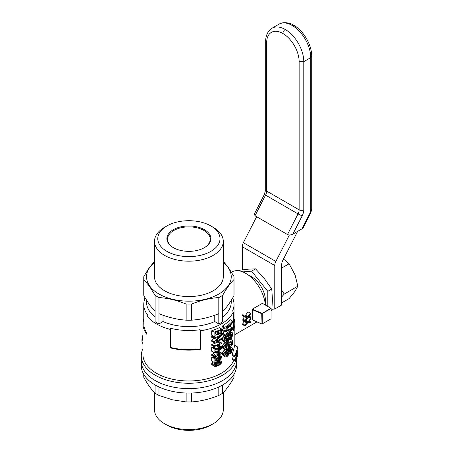 <?xml version="1.0" encoding="UTF-8"?>
<svg xmlns="http://www.w3.org/2000/svg" width="453" height="453" viewBox="0 0 453 453"><rect width="100%" height="100%" fill="white"/><g stroke="black" fill="none" stroke-linecap="round" stroke-linejoin="round"><path stroke-width="0.68" d="M242.276 269.858L242.276 246.749A6.563 3.788 120 0 1 243.357 242.678L256.647 216.721M243.357 242.678L275.854 261.438L289.399 234.982M271.925 309.269L274.767 309.014L274.767 265.509A6.563 3.788 120 0 1 275.854 261.438M274.767 309.014L281.732 304.994L281.732 264.416A6.563 3.788 120 0 1 282.819 260.345L297.666 231.336M254.999 215.77L265.56 195.141L264.416 194.343L254.382 213.941L254.999 215.77L287.496 234.529C289.088 235.237 290.871 235.101 292.848 234.122L301.936 228.873L303.261 227.61L310.803 212.882L310.203 212.723L301.936 228.873M292.848 234.122L302.151 215.939A9.847 5.685 120 0 0 303.782 209.83L303.782 61.636L310.747 57.616L310.747 210.69A3.284 1.897 -60 0 1 310.203 212.723M271.053 311.137L271.772 310.724L272.446 299.501L271.772 289.059L264.326 278.561L255.526 268.844L248.074 269.184L239.28 270.299L238.459 270.769M265.231 303.753A19.694 11.37 -120 0 0 248.912 275.486M242.797 271.919L251.557 271.137L267.808 291.347L267.808 306.471M255.526 268.844L251.557 271.137M271.772 289.059L267.808 291.347M155.232 380.577A47.599 27.48 0 0 0 207.106 386.534A47.599 27.48 0 0 0 236.483 361.143A47.599 27.48 180 0 1 207.106 386.534A47.599 27.48 180 0 1 155.232 380.577A47.599 27.48 180 0 1 141.291 361.143A47.599 27.48 0 0 0 155.232 380.577M236.03 359.574A47.599 27.48 180 0 1 204.02 381.839A47.599 27.48 180 0 1 155.232 375.214A47.599 27.48 180 0 1 141.291 355.786L141.291 365.594A47.599 27.48 0 0 0 155.232 385.022A47.599 27.48 0 0 0 207.106 390.979A47.599 27.48 0 0 0 236.483 365.594L236.483 358.906M234.025 374.314L234.025 375.911A45.136 26.059 180 0 1 233.941 377.496C230.186 384.263 226.438 389.489 222.689 393.181A45.136 26.059 180 0 1 218.805 395.424C209.745 399.127 200.69 401.29 191.636 401.919L191.636 393.028M191.636 401.919A45.136 26.059 180 0 1 186.143 401.919L186.143 393.028M186.143 401.919L172.559 399.829L158.975 395.424A45.136 26.059 180 0 1 155.09 393.181C151.342 389.489 147.587 384.263 143.839 377.496A45.136 26.059 180 0 1 143.754 375.911L143.754 374.314M143.839 377.496L143.839 374.461M158.975 395.424L158.975 386.97M155.09 393.181L155.09 384.942M222.689 393.181L222.689 384.942M233.941 377.496L233.941 374.461M218.805 395.424L218.805 386.97M154.496 392.581L154.496 409.71A34.394 19.858 0 0 0 164.569 423.748L166.891 425.09A31.11 17.961 0 0 0 210.888 425.09L213.21 423.748A34.394 19.858 0 0 0 223.284 409.71L223.284 392.581M164.569 423.748A34.394 19.858 0 0 0 213.21 423.748M233.725 360.265A45.957 26.534 180 0 1 201.681 379.925A45.957 26.534 180 0 1 156.393 373.204A45.957 26.534 180 0 1 142.933 354.444L142.933 323.623A45.957 26.534 180 0 1 143.754 318.629M234.326 319.648L234.326 319.648A45.957 26.534 180 0 1 234.847 323.623A45.957 26.534 180 0 1 233.278 330.486L233.278 311.998A45.957 26.534 180 0 1 200.781 330.758L200.781 349.252A45.957 26.534 180 0 1 170.141 347.847L170.141 329.354A45.957 26.534 180 0 1 156.393 323.889A45.957 26.534 180 0 1 146.931 315.951L146.931 334.444A45.957 26.534 180 0 1 142.933 323.623M144.852 297.542A45.957 26.534 180 0 0 144.501 298.261L144.501 299.744M226.71 334.835L226.862 334.303M230.237 335.05L231.823 335.967L231.568 333.918L230.481 334.58L228.414 341.251L227.259 342.491L225.996 342.932L223.125 341.466L222.519 340.452L222.74 337.474L224.105 335.203M217.485 345.362L219.597 346.579L221.098 346.426L221.489 346.788L221.443 348.312L220.401 349.807L218.782 350.554L215.107 349.286L215.107 352.247A49.235 28.426 0 0 1 214.105 352.604L214.105 348.663A49.235 28.426 0 0 0 214.456 348.544L212.066 347.157L212.921 347.089L216.296 348.323L217.395 348.17L218.244 347.44L220.577 348.782L220.792 347.4L219.462 347.394L217.123 346.047L217.219 345.469M218.312 345.016L221.098 346.426M212.066 347.157A45.957 26.534 180 0 1 211.704 347.281L211.704 351.217L214.105 352.604M218.244 347.44L218.527 346.851M222.519 325.979L222.519 327.106L224.841 328.448L224.841 327.321L222.519 325.979A45.957 26.534 180 0 0 230.107 319.625L232.553 321.035A49.235 28.426 0 0 1 224.841 327.321M229.66 326.726L230.107 326.437L232.553 327.847L232.553 329.348A49.235 28.426 0 0 1 224.841 335.628L222.519 334.286L222.519 333.165A45.957 26.534 180 0 0 224.592 331.789M222.519 329.569L222.519 330.588L224.841 331.93L224.841 330.911L222.519 329.569L224.099 328.017M213.618 352.326L213.618 353.963A45.957 26.534 180 0 1 211.704 354.631L211.704 355.384L214.105 356.771A49.235 28.426 0 0 0 215.99 356.086L215.99 356.913L215.124 356.409M215.107 351.103L219.246 351.67L221.574 353.012L216.862 352.372L215.107 351.358M233.408 355.837L232.327 359.455L234.886 360.939L234.886 359.993L237.468 352.745M232.327 354.314L232.327 355.214L234.886 356.692L234.886 355.792L232.327 354.314L234.773 345.333L237.808 347.089L234.886 355.792M227.049 343.952L226.993 343.085M229.139 339.71L229.903 339.07M230.243 344.597L231.653 345.413L231.653 341.981L229.801 343.283L230.26 344.49L229.569 346.964L227.768 349.195L225.775 349.886L222.633 348.102L222.576 345.781L224.818 342.666L227.151 344.014L227.259 345.01L225.996 346.42L225.617 347.74L226.155 348.725L226.789 348.663L228.414 347.468L229.331 345.82L227.213 344.597M217.712 342.134A45.957 26.534 180 0 1 211.704 344.501L211.704 345.254L214.105 346.636L214.105 345.888A49.235 28.426 0 0 0 220.045 343.482L216.97 341.596M218.935 341.613L221.613 342.972L219.943 342.258M219.309 360.192L221.489 361.613L221.358 363.181L219.688 364.965L216.715 366.313L214.456 366.33L211.704 364.574L211.806 363.153L213.17 361.822M215.107 360.815L217.259 359.988M229.275 353.442L229.569 353.612L229.331 353.272L227.967 355.854L226.262 356.958L225.452 356.902L222.576 354.999L222.576 352.745L223.986 350.379L225.028 349.484L227.361 350.832L228.018 350.401L226.8 349.699M215.362 332.496L215.362 333.516L217.712 334.875A49.235 28.426 0 0 0 218.595 334.495L218.595 331.194A49.235 28.426 0 0 0 220.792 330.18L220.792 333.702L218.595 332.434M220.792 333.702A49.235 28.426 0 0 0 221.613 333.295L221.613 328.98L219.292 327.632A45.957 26.534 180 0 1 211.704 330.769L211.704 335.231L214.105 336.619A49.235 28.426 0 0 0 215.056 336.285L215.056 332.604A49.235 28.426 0 0 0 217.712 331.573L217.712 334.875M213.131 336.058A45.957 26.534 180 0 1 211.704 336.545L211.704 337.338L214.105 338.719L214.105 337.932A49.235 28.426 0 0 0 221.613 334.756L219.292 333.414A45.957 26.534 180 0 1 218.595 333.759M217.044 334.49A45.957 26.534 180 0 1 215.056 335.328M213.873 338.589L211.704 340.413L211.704 341.273L214.105 342.661A49.235 28.426 0 0 0 221.613 339.484L221.613 338.697A49.235 28.426 0 0 1 215.843 341.245L221.613 335.582L221.613 334.756M214.105 362.36L214.105 358.419A49.235 28.426 0 0 0 214.456 358.295L212.066 356.913A45.957 26.534 180 0 1 211.704 357.032L211.704 360.973L214.105 362.36A49.235 28.426 0 0 0 215.107 362.004L215.107 359.042L218.782 360.305L221.053 358.867L221.489 356.545L218.878 354.897M212.417 356.868L216.851 358.063L217.848 357.61L218.527 356.607M218.51 356.692L220.838 358.034L220.532 356.947L219.462 357.151L217.151 355.628M170.141 329.354A895.915 517.258 -60 0 1 170.764 328.323L170.764 347.485L170.141 347.847M144.501 298.261A412.117 237.938 60 0 1 145.068 298.023M200.781 330.758A412.117 237.938 60 0 0 200.113 329.699L200.113 348.861L200.781 349.252M200.113 329.699A45.136 26.059 180 0 1 170.764 328.323M200.113 348.861A45.136 26.059 180 0 1 170.764 347.485M146.931 333.227A45.136 26.059 180 0 1 143.754 323.623L143.754 304.461A45.136 26.059 180 0 1 145.147 298.04M223.284 261.364L228.312 267.446L233.941 276.449A45.136 26.059 180 0 1 234.025 278.034A45.136 26.059 180 0 1 233.941 279.62C230.186 283.312 226.438 288.538 222.689 295.305L222.689 321.726A45.136 26.059 180 0 1 218.805 323.974L214.756 321.534L214.756 315.226M222.689 316.907A42.344 24.445 0 0 0 231.234 302.179L231.234 300.362M233.278 311.998A412.117 237.938 -120 0 0 232.604 310.939A45.136 26.059 180 0 0 234.025 304.461L234.025 323.623A45.136 26.059 180 0 1 233.278 328.34M146.931 315.951A895.915 517.258 -60 0 1 147.553 314.92A45.136 26.059 180 0 1 143.754 304.461M234.45 320.152L234.422 319.478L234.025 319.705M232.632 298.04A45.136 26.059 180 0 1 234.025 304.461M222.689 295.305A45.136 26.059 180 0 1 218.805 297.547C209.745 298.176 200.69 300.339 191.636 304.042A45.136 26.059 180 0 1 186.143 304.042C177.089 300.339 168.029 298.176 158.975 297.547L158.975 323.974L163.023 321.534A42.344 24.445 0 0 0 214.756 321.534M158.975 323.974A45.136 26.059 180 0 1 155.09 321.726L155.09 311.438L149.467 304.756L143.839 295.752A45.136 26.059 0 0 1 143.754 294.167L143.754 278.034A45.136 26.059 180 0 1 143.839 276.449L149.467 267.446L154.496 261.364M146.546 300.362L146.546 302.179A42.344 24.445 0 0 0 155.09 316.907M228.884 348.023L230.305 348.844L231.489 347.83L229.643 346.772M229.258 347.451L230.792 348.34M228.952 352.355L228.465 351.505L227.31 351.941A49.235 28.426 0 0 1 226.896 352.236L225.617 354.812L226.104 355.73L227.31 355.373L228.465 353.974L228.952 352.355L227.785 351.681M224.841 335.628L224.841 334.501L222.519 333.165M224.841 334.501A49.235 28.426 0 0 0 231.489 329.337L224.841 331.93M225.832 339.529L227.865 340.707L229.19 335.752L226.828 334.393M227.689 335.866L228.952 336.596M220.922 347.825L219.915 347.241M220.435 347.191L220.792 347.4M228.873 332.796L230.305 333.618L231.273 332.712L229.914 331.924M230.792 333.114L229.439 332.332M216.862 354.999L216.862 353.085L220.135 353.572A49.235 28.426 0 0 1 216.862 354.999M222.519 338.47L224.841 339.812L225.452 337.876L226.84 336.086L225.424 335.265M226.84 336.086L227.666 335.39L227.717 336.477L226.262 338.148L225.775 340.288L225.939 341.307L226.789 341.59L225.837 341.041M226.37 334.642L227.666 335.39M232.327 358.516L234.886 359.993M220.045 343.482L217.202 341.5M217.395 341.941L219.733 343.295M231.036 349.212L231.902 349.71L231.823 349.206L231.228 349.048L229.756 351.149L229.756 352.275L230.792 352.196L229.722 351.579M231.523 349.036L231.823 349.206M230.396 331.5L232.434 332.853L232.593 335.146L231.738 337.983L230.662 339.512L229.382 338.77M230.662 339.512L230.617 338.425L229.58 337.825M142.933 342.27L141.959 341.704L142.038 342.542L142.933 343.063M231.902 335.078L230.679 334.371M237.508 352.768L234.886 356.692M237.808 347.089L235.883 354.365M229.79 346.403L232.066 347.717L232.553 348.963L231.443 352.428L230.305 353.612L229.569 353.612M215.99 356.913A49.235 28.426 0 0 0 216.862 356.573L216.862 355.747A49.235 28.426 0 0 0 221.574 353.612L221.574 353.012M212.921 356.845L217.95 359.201L216.296 358.074M218.64 359.427L219.733 359.274L220.577 358.538L218.244 357.196M216.851 358.063L219.19 359.41M212.921 347.089L215.305 348.465L216.381 348.731L214.014 347.366M216.381 348.731L218.64 349.676L216.296 348.323M214.694 347.666L217.049 349.031M218.64 349.676L219.19 349.654L216.851 348.306M219.19 349.654L219.733 349.523L217.395 348.17M226.002 341.375L226.472 341.647M215.401 365.764L214.954 365.503L216.33 365.673L214.886 364.841M220.435 356.947L220.792 357.157M220.922 357.581L219.915 356.998M226.789 341.59L227.208 341.403L225.775 340.577M225.452 356.902L222.576 354.999M218.51 346.936L220.838 348.278M220.441 346.335L218.227 345.05M225.452 337.876L223.125 336.534M223.771 335.571L226.104 336.913M237.225 350.611L237.808 350.945L237.808 352.06L235.69 359.07M235.798 359.133L235.996 358.408M211.704 364.574L214.105 365.962L214.207 364.54L211.806 363.153M211.602 364.008L214.003 365.395M227.349 349.416L229.331 350.86L230.305 348.844M214.105 348.663L211.704 347.281M230.617 338.425L231.143 337.717L229.756 336.913M218.963 342.513A49.235 28.426 0 0 0 219.824 342.123L220.13 342.468M218.097 341.132L219.824 342.123M215.843 348.521L213.471 347.151M236.206 358.527L237.808 354.976L237.808 355.922L234.886 360.939M215.6 348.091L217.95 349.45M229.331 345.82L229.377 344.495L228.708 344.076L228.856 342.887L227.61 342.174M227.112 343.589L229.473 344.954M226.472 330.333L227.463 330.231L226.891 329.897M219.235 362.196L220.753 363.068L220.792 362.111L220.401 361.964L217.95 362.694L215.401 364.036L214.96 365.509M231.268 333.929L231.823 334.252M232.553 321.035L232.553 322.7L226.104 330.696L226.687 330.458M211.704 336.545L214.105 337.932M227.87 349.093L229.569 350.073M224.841 330.911L231.568 323.199A49.235 28.426 0 0 1 224.841 328.448M214.207 364.54L216.092 362.802L219.099 361.477L216.761 360.129M214.864 362.094L216.092 362.802M214.807 363.725L212.417 362.349M213.618 353.963L215.99 355.333L215.99 352.706L215.107 352.196M231.653 345.413A49.235 28.426 0 0 0 232.474 344.552L232.474 340.367L228.856 342.887M215.99 352.706A49.235 28.426 0 0 0 216.862 352.372M217.395 357.927L219.733 359.274M215.843 358.278L213.471 356.907M216.381 358.487L214.014 357.123M228.414 348.567L229.892 349.422M224.954 349.444L224.733 348.295L225.396 346.001L223.074 344.659M224.898 347.117L222.576 345.781M211.704 354.631L214.105 356.018A49.235 28.426 0 0 0 215.99 355.333M212.066 356.913L214.456 358.295M214.105 358.419L211.704 357.032M214.694 357.423L217.049 358.787M217.049 341.562L219.144 342.774M237.264 354.665L237.808 354.976M214.105 345.888L211.704 344.501M225.452 342.802L222.74 341.064M217.191 363.04L219.462 364.354L220.356 363.674L218.374 362.53M219.462 347.394L219.597 346.579M214.105 356.771L214.105 356.018M228.935 344.065L229.235 344.24M227.015 343.131L229.377 344.495M226.172 346.177L228.414 347.468M225.696 347.06L227.666 348.198M223.986 350.379L226.313 351.726L227.361 350.832M218.391 360.288L219.999 361.217L220.662 361.16L219.093 360.254M225.905 353.606L227.916 354.767M225.656 354.422L227.31 355.373M219.705 337.593L221.613 338.697M216.33 365.673L217.95 365.129L215.707 363.838M225.673 355.135L226.63 355.69M220.922 362.53L220.033 362.021M227.463 330.231L232.553 327.847M224.898 356.341L224.898 354.087L222.576 352.745M222.406 354.031L224.733 355.373M227.072 352.111L228.805 353.114M226.404 352.785L228.465 353.974M219.733 349.523L220.577 348.782M217.848 347.853L220.181 349.201M214.105 346.636A49.235 28.426 0 0 0 221.613 343.459L221.613 342.972M214.456 348.544L212.417 347.111M214.807 348.493L215.305 348.465M231.489 347.83L232.066 347.717M224.898 354.087L225.503 352.847L223.182 351.505M228.018 350.401L228.612 350.265L227.242 349.473M228.612 350.265L229.048 350.401M224.733 348.295L222.406 346.953M225.503 352.847L226.313 351.726M230.792 352.196L231.228 351.675L229.864 350.888M231.228 351.675L231.568 351.018L230.181 350.214M231.568 351.018L231.823 350.333L230.594 349.625M231.143 337.717L231.823 335.967M229.931 335.916L231.568 336.868M231.823 350.333L231.902 349.71M220.577 358.538L220.838 358.034M214.105 336.619L214.105 332.157L211.704 330.769M228.374 351.522L228.805 351.771M214.105 338.719A49.235 28.426 0 0 0 220.045 336.319L214.105 341.8L214.105 342.661M217.95 365.129L219.462 364.354M214.105 332.157A49.235 28.426 0 0 0 221.613 328.98M217.95 359.201L215.6 357.847M217.848 357.61L220.181 358.957M236.104 354.489L237.808 350.945M215.6 360.588L217.95 361.941M227.208 341.403L227.514 341.126L225.787 340.129M228.119 340.192L225.962 338.946M228.318 339.614L226.172 338.374M231.273 332.712L232.151 332.513M230.277 331.607L231.777 332.474M142.933 335.197L142.18 337.247L142.933 337.683M142.933 336.001L142.599 335.809M214.456 366.33L214.105 365.962M229.745 352.151L230.351 352.502M142.933 336.805L142.361 336.477M142.18 337.247L142.038 338.159L142.933 338.674M220.662 361.16L221.183 361.279M142.038 342.542L142.933 343.572M225.067 342.406L224.841 339.812M222.519 340.452L224.841 341.794M227.542 333.816L229.473 334.931L230.305 333.618M228.278 333.266L229.892 334.195M142.933 343.47L142.18 343.034M225.662 348.017L226.789 348.663M219.099 361.477L219.999 361.217M211.704 340.413L214.105 341.8M226.562 342.836L228.708 344.076M217.865 355.339L219.597 356.335L221.098 356.183M218.595 355.022L220.441 356.086M226.811 345.424L228.997 346.687M217.078 341.709L219.416 343.063M142.038 338.159L141.959 339.184L142.933 339.75M230.764 339.382L232.474 340.367M141.959 339.184L141.925 340.458L142.933 341.035M141.925 340.458L141.959 341.704M220.356 363.674L220.753 363.068M214.807 358.249L215.305 358.221M225.396 346.001L227.151 344.014M223.827 343.572L226.155 344.92M222.406 339.665L224.733 341.007M222.74 337.474L225.067 338.816M219.462 357.151L219.597 356.335M229.19 335.752L229.473 334.931M220.662 342.774L221.143 342.949M227.514 341.126L227.865 340.707M218.805 297.547L218.805 323.974M163.023 321.534L163.023 315.226M186.143 304.042L186.143 320.175A45.136 26.059 0 0 0 191.636 320.175C200.69 319.546 209.745 317.383 218.805 313.68M191.636 304.042L191.636 320.175M233.941 279.62L233.941 295.752A45.136 26.059 0 0 0 234.025 294.167L234.025 278.034M222.689 311.438C226.438 307.746 230.186 302.519 233.941 295.752M261.97 313.323L252.321 309.144L252.145 309.575L261.738 313.725L270.82 308.21L271.053 308.612L261.987 313.584M252.321 309.144L262.378 303.334L270.82 308.21M261.738 313.725L261.987 324.031L271.053 318.799L271.053 308.612M262.236 323.889L262.236 313.703M261.738 323.912L252.145 319.756C252.904 316.692 252.904 313.295 252.145 309.575M261.97 324.042L252.145 319.756M245.016 325.197A31.183 18.007 60 0 1 244.914 325.945L242.559 324.58A27.899 16.11 -120 0 0 242.672 323.844L245.016 325.197L247.078 322.864L246.149 322.326M242.672 323.844L244.495 321.811M247.078 322.864L247.44 322.445L245.215 322.225A31.183 18.007 60 0 0 245.209 321.42L248.085 321.681L250.792 318.391A31.183 18.007 60 0 1 250.786 319.229L248.652 321.749L250.605 321.89A31.183 18.007 60 0 1 250.509 322.604L248.034 322.485L244.914 325.945M247.259 322.638L246.84 322.394M245.215 322.225L242.893 320.883A27.899 16.11 -120 0 0 242.887 320.078L243.425 320.135M245.209 321.42L242.887 320.078M250.792 318.391L249.569 317.689M246.862 319.031L248.091 317.525M248.085 321.681L245.82 320.373M249.212 321.806L248.793 321.568M250.605 321.89L249.218 321.086M247.174 317.638L244.841 317.06A31.183 18.007 60 0 0 244.699 316.171L247.916 316.63L250.316 313.165A31.183 18.007 60 0 1 250.458 314.082L248.55 316.732L250.747 317.015A31.183 18.007 60 0 1 250.781 317.808L248.006 317.519L245.203 321.16A31.183 18.007 60 0 0 245.175 320.333L247.174 317.638L246.664 317.343M247.015 317.876L245.888 317.225M244.841 317.06L242.48 315.69A27.899 16.11 -120 0 0 242.321 314.795L245.571 315.277L247.938 311.794L250.316 313.165M244.699 316.171L242.321 314.795M247.916 316.63L245.571 315.277M249.184 316.834L248.674 316.545M250.747 317.015L249.054 316.041M245.203 321.16L242.882 319.818A27.899 16.11 -120 0 0 242.848 318.991L244.456 316.834M245.175 320.333L242.848 318.991M158.975 313.68C168.029 317.383 177.089 319.546 186.143 320.175M158.975 297.547A45.136 26.059 180 0 1 155.09 295.305L155.09 311.438M155.09 295.305L149.467 286.302L143.839 279.62L143.839 295.752M154.496 262.457A42.344 24.445 0 0 0 149.767 286.075A42.344 24.445 0 0 0 209.479 298.08A42.344 24.445 0 0 0 223.284 262.457M143.839 279.62A45.136 26.059 180 0 1 143.754 278.034M166.891 225.962L164.569 227.298A34.394 19.858 0 0 0 154.496 241.341L154.496 276.721A34.394 19.858 0 0 0 157.117 284.32A34.394 19.858 0 0 0 195.6 296.194A34.394 19.858 0 0 0 223.284 276.721L223.284 241.341A34.394 19.858 0 0 0 213.21 227.298L210.888 225.962A31.11 17.961 0 0 0 166.891 225.962A31.11 17.961 0 0 0 166.891 251.358A31.11 17.961 0 0 0 210.888 251.358A31.11 17.961 0 0 0 210.888 225.962M154.496 241.341A34.394 19.858 0 0 0 157.117 248.94A34.394 19.858 0 0 0 213.21 255.379A34.394 19.858 0 0 0 223.284 241.341M204.439 247.638L204.439 247.638A21.993 12.695 0 0 0 204.439 229.682A21.993 12.695 0 0 0 173.34 229.682A21.993 12.695 0 0 0 173.335 247.638A21.993 12.695 0 0 0 204.439 247.638M141.291 355.786A47.599 27.48 180 0 1 142.933 348.629M204.207 247.774A21.336 12.316 0 0 0 210.226 239.195A21.336 12.316 0 0 0 188.89 226.879A21.336 12.316 0 0 0 167.553 239.195A21.336 12.316 0 0 0 169.179 243.912A21.336 12.316 0 0 0 173.573 247.774M231.455 272.191L231.806 271.987A27.899 16.11 60 0 1 245.758 273.369A27.899 16.11 60 0 1 265.373 305.067M281.732 290.158L284.246 294.042L297.814 286.211L295.113 291.188L289.105 298.601L281.732 302.859M284.246 294.042L281.732 296.925M297.814 286.211L295.113 275.016L289.105 263.759L281.732 268.017M289.105 263.759L283.487 259.037M242.276 246.749L274.767 265.509M287.496 234.529L298.057 213.901L265.56 195.141A6.563 3.788 120 0 0 266.647 191.07L266.647 42.876A22.978 13.267 60 0 1 282.893 33.494A22.978 13.267 60 0 1 299.139 61.636L299.139 209.83A3.284 1.897 0 0 0 303.782 209.83M264.416 194.343L265.685 189.728A3.284 1.897 0 0 0 266.647 191.07L299.139 209.83A6.563 3.788 120 0 1 298.057 213.901L302.151 215.939M310.747 210.69A3.284 1.897 -0 0 0 311.709 209.348L311.709 56.274L310.747 57.616A26.263 15.159 -120 0 0 292.179 25.453A26.263 15.159 -120 0 0 279.048 24.156C283.793 21.172 291.036 23.335 293.816 25.289L292.179 25.453M279.048 24.156L272.083 28.171A26.263 15.159 60 0 1 285.214 29.473A26.263 15.159 60 0 1 303.782 61.636L299.139 61.636M285.214 29.473C283.816 30.453 283.046 31.795 282.893 33.494M266.647 42.876L265.685 41.534C265.379 38.143 267.128 30.793 272.083 28.171M226.5 337.774L228.465 338.906M311.709 56.274C311.89 45.13 303.561 30.708 293.816 25.289M310.803 212.876L311.709 209.348M265.685 189.728L265.685 41.534M234.847 323.623L234.847 345.379M256.987 321.885L234.847 334.665"/></g></svg>
